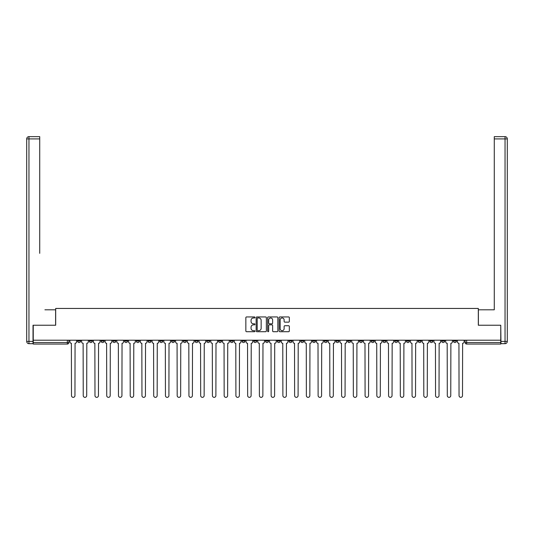 <?xml version="1.0" encoding="UTF-8"?>
<svg xmlns="http://www.w3.org/2000/svg" width="534" height="534" viewBox="0 0 534 534"><rect width="100%" height="100%" fill="white"/><g stroke="black" fill="none" stroke-linecap="round" stroke-linejoin="round"><path stroke-width="0.8" d="M254.958 317.456A0.514 0.514 0 0 0 254.438 316.936L246.588 316.936A0.741 0.741 0 0 0 245.847 317.677L245.847 330.98A0.741 0.741 0 0 0 246.588 331.714L254.438 331.714A0.514 0.514 0 0 0 254.958 331.2A0.514 0.514 0 0 0 254.438 330.679L253.423 330.679A2.363 2.363 0 0 1 251.06 328.317L251.06 327.208A2.363 2.363 0 0 1 253.423 324.846L254.438 324.846A0.514 0.514 0 0 0 254.958 324.325A0.514 0.514 0 0 0 254.438 323.811L253.423 323.811A2.363 2.363 0 0 1 251.06 321.448L251.06 320.34A2.363 2.363 0 0 1 253.423 317.97L254.438 317.97A0.514 0.514 0 0 0 254.958 317.456M394.679 340.211L394.679 341.039L397.69 341.039A1.509 1.509 0 0 1 396.181 342.548A1.509 1.509 0 0 1 394.679 341.039L394.679 340.211M382.931 340.211L382.931 341.039L385.949 341.039A1.509 1.509 0 0 1 384.44 342.548A1.509 1.509 0 0 1 382.931 341.039L382.931 340.211M312.47 340.211L312.47 341.039L315.481 341.039A1.509 1.509 0 0 1 313.979 342.548A1.509 1.509 0 0 1 312.47 341.039L312.47 340.211M300.729 340.211L300.729 341.039L303.739 341.039A1.509 1.509 0 0 1 302.231 342.548A1.509 1.509 0 0 1 300.729 341.039L300.729 340.211M288.981 340.211L288.981 341.039L291.991 341.039A1.509 1.509 0 0 1 290.489 342.548A1.509 1.509 0 0 1 288.981 341.039L288.981 340.211M265.491 340.211L265.491 341.039L268.509 341.039A1.509 1.509 0 0 1 267 342.548A1.509 1.509 0 0 1 265.491 341.039L265.491 340.211M242.009 341.039L242.009 340.211L242.009 341.039A1.509 1.509 0 0 0 243.511 342.548A1.509 1.509 0 0 1 242.009 341.039L245.019 341.039A1.509 1.509 0 0 1 243.511 342.548A1.509 1.509 0 0 0 245.019 341.039L245.019 340.211L245.019 341.039M230.261 341.039L230.261 340.211L230.261 341.039A1.509 1.509 0 0 0 231.769 342.548A1.509 1.509 0 0 1 230.261 341.039L233.271 341.039A1.509 1.509 0 0 1 231.769 342.548M218.519 341.039L218.519 340.211L218.519 341.039A1.509 1.509 0 0 0 220.021 342.548A1.509 1.509 0 0 1 218.519 341.039L221.53 341.039A1.509 1.509 0 0 1 220.021 342.548A1.509 1.509 0 0 0 221.53 341.039L221.53 340.211L221.53 341.039M206.771 340.211L206.771 341.039L209.789 341.039A1.509 1.509 0 0 1 208.28 342.548A1.509 1.509 0 0 1 206.771 341.039L206.771 340.211M195.03 340.211L195.03 341.039L198.041 341.039A1.509 1.509 0 0 1 196.539 342.548A1.509 1.509 0 0 1 195.03 341.039L195.03 340.211M183.289 340.211L183.289 341.039L186.299 341.039A1.509 1.509 0 0 1 184.791 342.548A1.509 1.509 0 0 1 183.289 341.039L183.289 340.211M171.541 341.039L171.541 340.211L171.541 341.039A1.509 1.509 0 0 0 173.049 342.548A1.509 1.509 0 0 1 171.541 341.039L174.551 341.039A1.509 1.509 0 0 1 173.049 342.548M148.052 341.039L148.052 340.211L148.052 341.039A1.509 1.509 0 0 0 149.56 342.548A1.509 1.509 0 0 1 148.052 341.039L151.069 341.039A1.509 1.509 0 0 1 149.56 342.548A1.509 1.509 0 0 0 151.069 341.039L151.069 340.211L151.069 341.039M136.31 341.039L136.31 340.211L136.31 341.039A1.509 1.509 0 0 0 137.819 342.548A1.509 1.509 0 0 1 136.31 341.039L139.321 341.039A1.509 1.509 0 0 1 137.819 342.548A1.509 1.509 0 0 0 139.321 341.039L139.321 340.211L139.321 341.039M124.569 341.039L124.569 340.211L124.569 341.039A1.509 1.509 0 0 0 126.071 342.548A1.509 1.509 0 0 1 124.569 341.039L127.579 341.039A1.509 1.509 0 0 1 126.071 342.548A1.509 1.509 0 0 0 127.579 341.039L127.579 340.211L127.579 341.039M112.821 341.039L112.821 340.211L112.821 341.039A1.509 1.509 0 0 0 114.329 342.548A1.509 1.509 0 0 1 112.821 341.039L115.831 341.039A1.509 1.509 0 0 1 114.329 342.548M101.08 341.039L101.08 340.211L101.08 341.039A1.509 1.509 0 0 0 102.581 342.548A1.509 1.509 0 0 1 101.08 341.039L104.09 341.039A1.509 1.509 0 0 1 102.581 342.548A1.509 1.509 0 0 0 104.09 341.039L104.09 340.211L104.09 341.039M89.332 341.039L89.332 340.211L89.332 341.039A1.509 1.509 0 0 0 90.84 342.548A1.509 1.509 0 0 1 89.332 341.039L92.349 341.039A1.509 1.509 0 0 1 90.84 342.548A1.509 1.509 0 0 0 92.349 341.039L92.349 340.211L92.349 341.039M288.594 322.149A0.741 0.741 0 0 0 289.335 321.408L289.335 317.677A0.741 0.741 0 0 0 288.594 316.936L279.876 316.936A0.741 0.741 0 0 0 279.135 317.677L279.135 330.98A0.741 0.741 0 0 0 279.876 331.714L288.594 331.714A0.741 0.741 0 0 0 289.335 330.98L289.335 326.468A0.741 0.741 0 0 0 288.594 325.733L284.862 325.733A0.741 0.741 0 0 0 284.128 326.468L284.128 328.704A1.976 1.976 0 0 1 282.146 330.679A1.976 1.976 0 0 1 280.17 328.704L280.17 319.946A1.976 1.976 0 0 1 282.146 317.97A1.976 1.976 0 0 1 284.128 319.946L284.128 321.408A0.741 0.741 0 0 0 284.862 322.149L288.594 322.149M34.904 136.651L28.956 136.651L39.723 136.651L34.904 136.651L39.723 136.651L39.723 138.907L28.956 138.907L28.956 341.413L33.021 341.413L33.021 325.233L55.683 325.233L55.683 308.445L478.317 308.445L478.317 325.233L500.752 325.233L500.752 340.211L33.248 340.211L33.248 342.548L68.859 342.548L68.859 340.211L68.859 342.548A1.509 1.509 0 0 1 67.351 344.05L33.248 344.05L33.248 342.548M33.248 325.233L33.248 340.211M266.353 317.677A0.741 0.741 0 0 0 265.612 316.936L256.894 316.936A0.741 0.741 0 0 0 256.153 317.677L256.153 330.98A0.741 0.741 0 0 0 256.894 331.714L265.612 331.714A0.741 0.741 0 0 0 266.353 330.98L266.353 317.677M268.388 316.936L277.106 316.936A0.741 0.741 0 0 1 277.847 317.677L277.847 330.98A0.741 0.741 0 0 1 277.106 331.714L273.375 331.714A0.741 0.741 0 0 1 272.634 330.98L272.634 325.586A0.741 0.741 0 0 0 271.893 324.846L269.423 324.846A0.741 0.741 0 0 0 268.682 325.586L268.682 331.2A0.514 0.514 0 0 1 268.161 331.714A0.514 0.514 0 0 1 267.647 331.2L267.647 317.677A0.741 0.741 0 0 1 268.388 316.936M465.141 340.211L465.141 342.548L500.752 342.548L500.752 344.05L466.649 344.05A1.509 1.509 0 0 1 465.141 342.548A1.509 1.509 0 0 0 466.649 344.05L466.649 340.211M500.752 340.211L500.752 342.548M456.41 340.211L456.41 341.039A1.509 1.509 0 0 1 454.901 342.548A1.509 1.509 0 0 1 453.399 341.039L456.41 341.039M453.399 340.211L453.399 341.039M444.668 340.211L444.668 341.039A1.509 1.509 0 0 1 443.16 342.548A1.509 1.509 0 0 1 441.651 341.039L444.668 341.039M441.651 340.211L441.651 341.039M432.92 340.211L432.92 341.039A1.509 1.509 0 0 1 431.419 342.548A1.509 1.509 0 0 1 429.91 341.039A1.509 1.509 0 0 0 431.419 342.548M429.91 340.211L429.91 341.039L432.92 341.039M421.179 340.211L421.179 341.039A1.509 1.509 0 0 1 419.671 342.548A1.509 1.509 0 0 1 418.169 341.039L421.179 341.039M418.169 340.211L418.169 341.039M409.431 340.211L409.431 341.039A1.509 1.509 0 0 1 407.929 342.548A1.509 1.509 0 0 1 406.421 341.039L409.431 341.039M406.421 340.211L406.421 341.039M397.69 340.211L397.69 341.039M385.949 340.211L385.949 341.039L385.949 340.211M374.2 340.211L374.2 341.039A1.509 1.509 0 0 1 372.699 342.548A1.509 1.509 0 0 1 371.19 341.039L374.2 341.039M371.19 340.211L371.19 341.039M362.459 340.211L362.459 341.039A1.509 1.509 0 0 1 360.951 342.548A1.509 1.509 0 0 1 359.449 341.039L362.459 341.039M359.449 340.211L359.449 341.039M350.711 340.211L350.711 341.039A1.509 1.509 0 0 1 349.209 342.548A1.509 1.509 0 0 1 347.701 341.039L350.711 341.039M347.701 340.211L347.701 341.039M338.97 340.211L338.97 341.039A1.509 1.509 0 0 1 337.461 342.548A1.509 1.509 0 0 1 335.959 341.039L338.97 341.039M335.959 340.211L335.959 341.039M327.229 340.211L327.229 341.039A1.509 1.509 0 0 1 325.72 342.548A1.509 1.509 0 0 1 324.211 341.039L327.229 341.039M324.211 340.211L324.211 341.039M315.481 340.211L315.481 341.039A1.509 1.509 0 0 1 313.979 342.548M303.739 340.211L303.739 341.039M291.991 341.039L291.991 340.211L291.991 341.039A1.509 1.509 0 0 1 290.489 342.548M280.25 340.211L280.25 341.039A1.509 1.509 0 0 1 278.741 342.548A1.509 1.509 0 0 1 277.239 341.039A1.509 1.509 0 0 0 278.741 342.548A1.509 1.509 0 0 0 280.25 341.039L277.239 341.039L277.239 340.211M268.509 341.039L268.509 340.211L268.509 341.039A1.509 1.509 0 0 1 267 342.548M256.761 340.211L256.761 341.039A1.509 1.509 0 0 1 255.259 342.548A1.509 1.509 0 0 1 253.75 341.039A1.509 1.509 0 0 0 255.259 342.548M253.75 340.211L253.75 341.039L256.761 341.039M233.271 340.211L233.271 341.039L233.271 340.211M209.789 341.039L209.789 340.211L209.789 341.039A1.509 1.509 0 0 1 208.28 342.548M198.041 341.039L198.041 340.211L198.041 341.039A1.509 1.509 0 0 1 196.539 342.548M186.299 341.039L186.299 340.211L186.299 341.039A1.509 1.509 0 0 1 184.791 342.548M174.551 340.211L174.551 341.039L174.551 340.211M162.81 341.039L162.81 340.211L162.81 341.039A1.509 1.509 0 0 1 161.301 342.548A1.509 1.509 0 0 1 159.799 341.039L162.81 341.039A1.509 1.509 0 0 1 161.301 342.548M159.799 340.211L159.799 341.039M115.831 340.211L115.831 341.039L115.831 340.211M80.601 340.211L80.601 341.039A1.509 1.509 0 0 1 79.099 342.548A1.509 1.509 0 0 1 77.59 341.039A1.509 1.509 0 0 0 79.099 342.548A1.509 1.509 0 0 0 80.601 341.039L80.601 340.211M77.59 340.211L77.59 341.039L80.601 341.039M67.351 340.211L67.351 344.05A1.509 1.509 0 0 0 68.859 342.548M257.708 317.97A0.514 0.514 0 0 0 257.188 318.491L257.188 330.166A0.514 0.514 0 0 0 257.708 330.679L258.776 330.679A2.363 2.363 0 0 0 261.146 328.317L261.146 320.34A2.363 2.363 0 0 0 258.776 317.97L257.708 317.97M272.634 319.986A1.976 1.976 0 0 0 270.658 318.01A1.976 1.976 0 0 0 268.682 319.986L268.682 323.07A0.741 0.741 0 0 0 269.423 323.811L271.893 323.811A0.741 0.741 0 0 0 272.634 323.07L272.634 319.986M69.874 341.793L69.874 340.211L69.874 341.793A1.509 1.509 0 0 0 71.382 343.295L71.496 395.621A1.729 1.729 0 0 0 73.225 397.349A1.729 1.729 0 0 0 74.954 395.621L75.067 343.295A1.509 1.509 0 0 0 76.576 341.793L76.576 340.211L76.576 341.793M71.382 343.295L71.496 395.621M74.954 395.621L75.067 343.295M81.615 341.793L81.615 340.211L81.615 341.793A1.509 1.509 0 0 0 83.124 343.295L83.237 395.621A1.729 1.729 0 0 0 84.966 397.349A1.729 1.729 0 0 0 86.702 395.621L86.815 343.295A1.509 1.509 0 0 0 88.317 341.793L88.317 340.211L88.317 341.793M93.363 341.793L93.363 340.211L93.363 341.793A1.509 1.509 0 0 0 94.865 343.295L94.979 395.621A1.729 1.729 0 0 0 96.714 397.349A1.729 1.729 0 0 0 98.443 395.621L98.556 343.295A1.509 1.509 0 0 0 100.065 341.793L100.065 340.211L100.065 341.793M55.609 325.233L55.609 309.8L44.916 309.8M39.723 138.907L39.723 253.336M33.021 341.413L33.021 343.676L28.956 343.676A2.256 2.256 0 0 1 26.7 341.413L26.7 138.907A2.256 2.256 0 0 1 28.956 136.651A2.256 2.256 0 0 0 26.7 138.907A2.256 2.256 0 0 1 28.956 136.651A2.256 2.256 0 0 0 26.7 138.907L28.956 138.907L28.956 136.651M489.084 309.8L494.277 309.8L494.277 136.651L505.044 136.651L494.277 136.651M478.391 325.233L478.391 309.8L494.277 309.8L494.277 253.336M500.979 341.413L505.044 341.413L505.044 138.907L507.3 138.907A2.256 2.256 0 0 0 505.044 136.651A2.256 2.256 0 0 1 507.3 138.907L507.3 341.413A2.256 2.256 0 0 1 505.044 343.676L500.979 343.676L500.752 325.233M505.044 343.676A2.256 2.256 0 0 0 507.3 341.413L505.044 341.413L505.044 343.676M83.124 343.295L83.237 395.621M86.702 395.621L86.815 343.295M94.865 343.295L94.979 395.621M98.443 395.621L98.556 343.295M105.105 341.793L105.105 340.211L105.105 341.793A1.509 1.509 0 0 0 106.613 343.295L106.727 395.621A1.729 1.729 0 0 0 108.455 397.349A1.729 1.729 0 0 0 110.191 395.621L110.298 343.295A1.509 1.509 0 0 0 111.806 341.793L111.806 340.211L111.806 341.793M116.853 341.793L116.853 340.211L116.853 341.793A1.509 1.509 0 0 0 118.354 343.295L118.468 395.621A1.729 1.729 0 0 0 120.203 397.349A1.729 1.729 0 0 0 121.932 395.621L122.046 343.295A1.509 1.509 0 0 0 123.548 341.793L123.548 340.211L123.548 341.793M128.594 341.793L128.594 340.211L128.594 341.793A1.509 1.509 0 0 0 130.102 343.295L130.216 395.621A1.729 1.729 0 0 0 131.945 397.349A1.729 1.729 0 0 0 133.674 395.621L133.787 343.295A1.509 1.509 0 0 0 135.296 341.793L135.296 340.211L135.296 341.793M106.613 343.295L106.727 395.621M110.191 395.621L110.298 343.295M118.354 343.295L118.468 395.621M121.932 395.621L122.046 343.295M130.102 343.295L130.216 395.621M133.674 395.621L133.787 343.295M140.335 341.793L140.335 340.211L140.335 341.793A1.509 1.509 0 0 0 141.844 343.295L141.957 395.621A1.729 1.729 0 0 0 143.686 397.349A1.729 1.729 0 0 0 145.422 395.621L145.535 343.295A1.509 1.509 0 0 0 147.037 341.793L147.037 340.211L147.037 341.793M141.844 343.295L141.957 395.621M145.422 395.621L145.535 343.295M152.083 341.793L152.083 340.211L152.083 341.793A1.509 1.509 0 0 0 153.585 343.295L153.699 395.621A1.729 1.729 0 0 0 155.434 397.349A1.729 1.729 0 0 0 157.163 395.621L157.276 343.295A1.509 1.509 0 0 0 158.785 341.793L158.785 340.211L158.785 341.793M153.585 343.295L153.699 395.621M157.163 395.621L157.276 343.295M163.825 341.793L163.825 340.211L163.825 341.793A1.509 1.509 0 0 0 165.333 343.295L165.447 395.621A1.729 1.729 0 0 0 167.175 397.349A1.729 1.729 0 0 0 168.911 395.621L169.018 343.295A1.509 1.509 0 0 0 170.526 341.793L170.526 340.211L170.526 341.793M165.333 343.295L165.447 395.621M168.911 395.621L169.018 343.295M175.573 341.793L175.573 340.211L175.573 341.793A1.509 1.509 0 0 0 177.074 343.295L177.188 395.621A1.729 1.729 0 0 0 178.923 397.349A1.729 1.729 0 0 0 180.652 395.621L180.766 343.295A1.509 1.509 0 0 0 182.268 341.793L182.268 340.211L182.268 341.793M177.074 343.295L177.188 395.621M180.652 395.621L180.766 343.295M187.314 341.793L187.314 340.211L187.314 341.793A1.509 1.509 0 0 0 188.822 343.295L188.936 395.621A1.729 1.729 0 0 0 190.665 397.349A1.729 1.729 0 0 0 192.394 395.621L192.507 343.295A1.509 1.509 0 0 0 194.016 341.793L194.016 340.211L194.016 341.793M188.822 343.295L188.936 395.621M192.394 395.621L192.507 343.295M199.055 341.793L199.055 340.211L199.055 341.793A1.509 1.509 0 0 0 200.564 343.295L200.677 395.621A1.729 1.729 0 0 0 202.406 397.349A1.729 1.729 0 0 0 204.142 395.621L204.255 343.295A1.509 1.509 0 0 0 205.757 341.793L205.757 340.211L205.757 341.793M200.564 343.295L200.677 395.621M204.142 395.621L204.255 343.295M210.803 341.793L210.803 340.211L210.803 341.793A1.509 1.509 0 0 0 212.305 343.295L212.419 395.621A1.729 1.729 0 0 0 214.154 397.349A1.729 1.729 0 0 0 215.883 395.621L215.996 343.295A1.509 1.509 0 0 0 217.505 341.793L217.505 340.211L217.505 341.793M212.305 343.295L212.419 395.621M215.883 395.621L215.996 343.295M222.544 341.793L222.544 340.211L222.544 341.793A1.509 1.509 0 0 0 224.053 343.295L224.167 395.621A1.729 1.729 0 0 0 225.895 397.349A1.729 1.729 0 0 0 227.631 395.621L227.738 343.295A1.509 1.509 0 0 0 229.246 341.793L229.246 340.211L229.246 341.793M224.053 343.295L224.167 395.621M227.631 395.621L227.738 343.295M234.292 341.793L234.292 340.211L234.292 341.793A1.509 1.509 0 0 0 235.794 343.295L235.908 395.621A1.729 1.729 0 0 0 237.643 397.349A1.729 1.729 0 0 0 239.372 395.621L239.486 343.295A1.509 1.509 0 0 0 240.988 341.793L240.988 340.211L240.988 341.793M235.794 343.295L235.908 395.621M239.372 395.621L239.486 343.295M246.034 341.793L246.034 340.211L246.034 341.793A1.509 1.509 0 0 0 247.542 343.295L247.656 395.621A1.729 1.729 0 0 0 249.385 397.349A1.729 1.729 0 0 0 251.113 395.621L251.227 343.295A1.509 1.509 0 0 0 252.736 341.793L252.736 340.211L252.736 341.793M247.542 343.295L247.656 395.621M251.113 395.621L251.227 343.295M257.775 341.793L257.775 340.211L257.775 341.793A1.509 1.509 0 0 0 259.284 343.295L259.397 395.621A1.729 1.729 0 0 0 261.126 397.349A1.729 1.729 0 0 0 262.861 395.621L262.975 343.295A1.509 1.509 0 0 0 264.477 341.793L264.477 340.211L264.477 341.793M259.284 343.295L259.397 395.621M262.861 395.621L262.975 343.295M269.523 341.793L269.523 340.211L269.523 341.793A1.509 1.509 0 0 0 271.025 343.295L271.138 395.621A1.729 1.729 0 0 0 272.874 397.349A1.729 1.729 0 0 0 274.603 395.621L274.716 343.295A1.509 1.509 0 0 0 276.225 341.793L276.225 340.211L276.225 341.793M271.025 343.295L271.138 395.621M274.603 395.621L274.716 343.295M281.264 341.793L281.264 340.211L281.264 341.793A1.509 1.509 0 0 0 282.773 343.295L282.887 395.621A1.729 1.729 0 0 0 284.615 397.349A1.729 1.729 0 0 0 286.344 395.621L286.458 343.295A1.509 1.509 0 0 0 287.966 341.793L287.966 340.211L287.966 341.793M282.773 343.295L282.887 395.621M286.344 395.621L286.458 343.295M293.012 341.793L293.012 340.211L293.012 341.793A1.509 1.509 0 0 0 294.514 343.295L294.628 395.621A1.729 1.729 0 0 0 296.357 397.349A1.729 1.729 0 0 0 298.092 395.621L298.206 343.295A1.509 1.509 0 0 0 299.707 341.793L299.707 340.211L299.707 341.793M294.514 343.295L294.628 395.621M298.092 395.621L298.206 343.295M304.754 341.793L304.754 340.211L304.754 341.793A1.509 1.509 0 0 0 306.262 343.295L306.369 395.621A1.729 1.729 0 0 0 308.105 397.349A1.729 1.729 0 0 0 309.833 395.621L309.947 343.295A1.509 1.509 0 0 0 311.456 341.793L311.456 340.211L311.456 341.793M306.262 343.295L306.369 395.621M309.833 395.621L309.947 343.295M316.495 341.793L316.495 340.211L316.495 341.793A1.509 1.509 0 0 0 318.004 343.295L318.117 395.621A1.729 1.729 0 0 0 319.846 397.349A1.729 1.729 0 0 0 321.581 395.621L321.695 343.295A1.509 1.509 0 0 0 323.197 341.793L323.197 340.211L323.197 341.793M318.004 343.295L318.117 395.621M321.581 395.621L321.695 343.295M328.243 341.793L328.243 340.211L328.243 341.793A1.509 1.509 0 0 0 329.745 343.295L329.858 395.621A1.729 1.729 0 0 0 331.594 397.349A1.729 1.729 0 0 0 333.323 395.621L333.436 343.295A1.509 1.509 0 0 0 334.945 341.793L334.945 340.211L334.945 341.793M329.745 343.295L329.858 395.621M333.323 395.621L333.436 343.295M339.984 341.793L339.984 340.211L339.984 341.793A1.509 1.509 0 0 0 341.493 343.295L341.606 395.621A1.729 1.729 0 0 0 343.335 397.349A1.729 1.729 0 0 0 345.064 395.621L345.178 343.295A1.509 1.509 0 0 0 346.686 341.793L346.686 340.211L346.686 341.793M341.493 343.295L341.606 395.621M345.064 395.621L345.178 343.295M351.732 341.793L351.732 340.211L351.732 341.793A1.509 1.509 0 0 0 353.234 343.295L353.348 395.621A1.729 1.729 0 0 0 355.077 397.349A1.729 1.729 0 0 0 356.812 395.621L356.926 343.295A1.509 1.509 0 0 0 358.427 341.793L358.427 340.211L358.427 341.793M353.234 343.295L353.348 395.621M356.812 395.621L356.926 343.295M363.474 341.793L363.474 340.211L363.474 341.793A1.509 1.509 0 0 0 364.982 343.295L365.089 395.621A1.729 1.729 0 0 0 366.825 397.349A1.729 1.729 0 0 0 368.553 395.621L368.667 343.295A1.509 1.509 0 0 0 370.175 341.793L370.175 340.211L370.175 341.793M364.982 343.295L365.089 395.621M368.553 395.621L368.667 343.295M375.215 341.793L375.215 340.211L375.215 341.793A1.509 1.509 0 0 0 376.724 343.295L376.837 395.621A1.729 1.729 0 0 0 378.566 397.349A1.729 1.729 0 0 0 380.301 395.621L380.415 343.295A1.509 1.509 0 0 0 381.917 341.793L381.917 340.211L381.917 341.793M376.724 343.295L376.837 395.621M380.301 395.621L380.415 343.295M386.963 341.793L386.963 340.211L386.963 341.793A1.509 1.509 0 0 0 388.465 343.295L388.578 395.621A1.729 1.729 0 0 0 390.314 397.349A1.729 1.729 0 0 0 392.043 395.621L392.156 343.295A1.509 1.509 0 0 0 393.665 341.793L393.665 340.211L393.665 341.793M388.465 343.295L388.578 395.621M392.043 395.621L392.156 343.295M398.704 341.793L398.704 340.211L398.704 341.793A1.509 1.509 0 0 0 400.213 343.295L400.326 395.621A1.729 1.729 0 0 0 402.055 397.349A1.729 1.729 0 0 0 403.784 395.621L403.898 343.295A1.509 1.509 0 0 0 405.406 341.793L405.406 340.211L405.406 341.793M400.213 343.295L400.326 395.621M403.784 395.621L403.898 343.295M410.452 341.793L410.452 340.211L410.452 341.793A1.509 1.509 0 0 0 411.954 343.295L412.068 395.621A1.729 1.729 0 0 0 413.797 397.349A1.729 1.729 0 0 0 415.532 395.621L415.646 343.295A1.509 1.509 0 0 0 417.147 341.793L417.147 340.211L417.147 341.793M411.954 343.295L412.068 395.621M415.532 395.621L415.646 343.295M422.194 341.793L422.194 340.211L422.194 341.793A1.509 1.509 0 0 0 423.702 343.295L423.809 395.621A1.729 1.729 0 0 0 425.545 397.349A1.729 1.729 0 0 0 427.273 395.621L427.387 343.295A1.509 1.509 0 0 0 428.895 341.793L428.895 340.211L428.895 341.793M423.702 343.295L423.809 395.621M427.273 395.621L427.387 343.295M433.935 341.793L433.935 340.211L433.935 341.793A1.509 1.509 0 0 0 435.444 343.295L435.557 395.621A1.729 1.729 0 0 0 437.286 397.349A1.729 1.729 0 0 0 439.021 395.621L439.135 343.295A1.509 1.509 0 0 0 440.637 341.793L440.637 340.211L440.637 341.793M435.444 343.295L435.557 395.621M439.021 395.621L439.135 343.295M445.683 341.793L445.683 340.211L445.683 341.793A1.509 1.509 0 0 0 447.185 343.295L447.298 395.621A1.729 1.729 0 0 0 449.034 397.349A1.729 1.729 0 0 0 450.763 395.621L450.876 343.295A1.509 1.509 0 0 0 452.385 341.793L452.385 340.211L452.385 341.793M447.185 343.295L447.298 395.621M450.763 395.621L450.876 343.295M457.424 341.793L457.424 340.211L457.424 341.793A1.509 1.509 0 0 0 458.933 343.295L459.046 395.621A1.729 1.729 0 0 0 460.775 397.349A1.729 1.729 0 0 0 462.504 395.621L462.618 343.295A1.509 1.509 0 0 0 464.126 341.793L464.126 340.211L464.126 341.793M458.933 343.295L459.046 395.621M462.504 395.621L462.618 343.295M28.956 343.676L28.956 341.413L26.7 341.413M505.044 136.651L505.044 138.907L494.277 138.907"/></g></svg>
